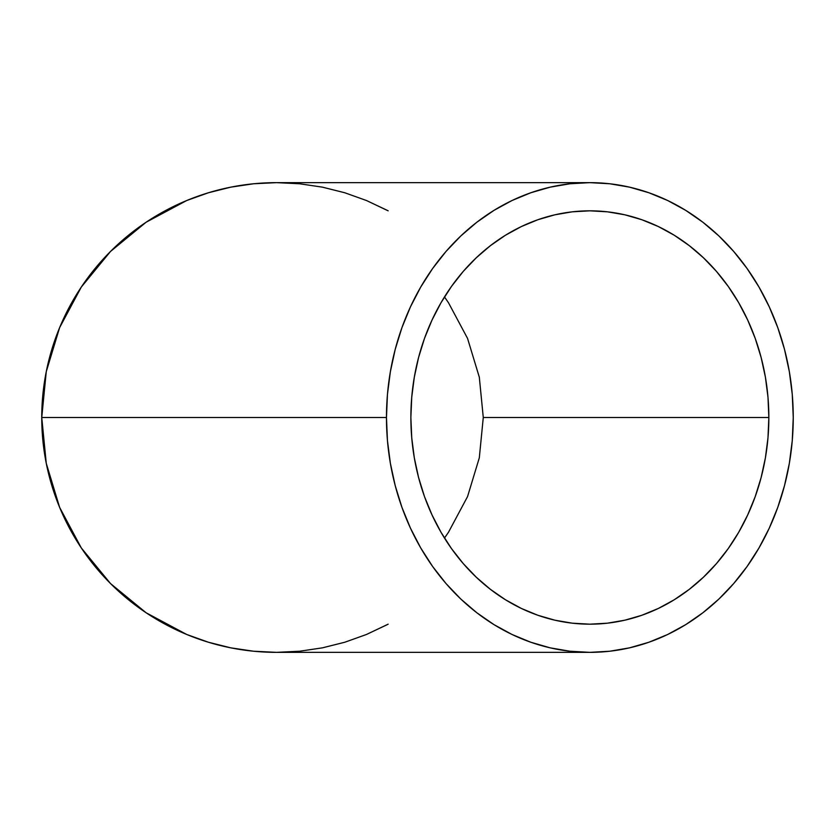 <?xml version="1.0" encoding="UTF-8"?>
<svg xmlns="http://www.w3.org/2000/svg" width="835" height="835" viewBox="0 0 835 835"><rect width="100%" height="100%" fill="white"/><g stroke="black" fill="none" stroke-linecap="round" stroke-linejoin="round"><path stroke-width="1.25" d="M479.311 457.81L483.277 417.5L768.847 417.5A206.673 178.982 -90 0 1 589.854 624.173A206.673 178.982 -90 0 1 410.872 417.5L411.738 397.241L414.317 377.18L418.575 357.505L424.493 338.405L432.008 320.076L441.037 302.677L451.505 286.384L463.3 271.354L476.315 257.744L490.416 245.657L505.488 235.23L521.364 226.556L537.897 219.72L554.941 214.793L572.309 211.819L589.854 210.827L607.4 211.819L624.778 214.793L641.812 219.72L658.356 226.556L674.231 235.23L689.292 245.657L703.404 257.744L716.42 271.354L728.214 286.384L738.683 302.677L747.711 320.076L755.216 338.405L761.134 357.505L765.403 377.18L767.981 397.241L768.847 417.5L767.981 437.759L765.403 457.82L761.134 477.495L755.216 496.595L747.711 514.924L738.683 532.323L728.214 548.616L716.42 563.646L703.404 577.256L689.292 589.343L674.231 599.77L658.356 608.444L641.812 615.28L624.778 620.207L607.4 623.181L589.854 624.173L572.309 623.181L554.941 620.207L537.897 615.28L521.364 608.444L505.488 599.77L490.416 589.343L476.315 577.256L463.3 563.646L451.505 548.616L441.037 532.323L432.008 514.924L424.493 496.595L418.575 477.495L414.317 457.82L411.738 437.759L410.872 417.5A206.673 178.982 -90 0 1 589.854 210.827A206.673 178.982 -90 0 1 768.847 417.5L483.277 417.5L479.311 377.18L467.548 338.405L448.447 302.677L444.481 296.947L448.489 302.729M388.16 624.173L366.481 634.475L344.782 642.24L322.425 647.845L299.629 651.227L276.604 652.354L253.589 651.227L276.604 652.354L589.854 652.354A234.854 203.396 -90 0 1 386.469 417.5L41.75 417.5L46.259 463.321L59.629 507.377L81.329 547.979L110.533 583.571L146.125 612.775L186.727 634.475L208.437 642.24L230.794 647.845L253.589 651.227L230.794 647.845L208.437 642.24L186.727 634.475L146.125 612.775L110.533 583.571L81.329 547.979L59.629 507.377L46.259 463.321L41.75 417.5L386.469 417.5A234.854 203.396 -90 0 1 589.854 182.646A234.854 203.396 -90 0 1 793.25 417.5A234.854 203.396 -90 0 1 589.854 652.354L609.79 651.227L629.538 647.845L648.899 642.24L667.697 634.475L685.733 624.622L702.861 612.775L718.893 599.05L733.673 583.571L747.085 566.495L758.973 547.979L769.233 528.211L777.771 507.377L784.493 485.678L789.346 463.321L792.269 440.525L793.25 417.5L792.269 394.475L789.346 371.679L784.493 349.322L777.771 327.623L769.233 306.789L758.973 287.021L747.085 268.505L733.673 251.429L718.893 235.95L702.861 222.225L685.733 210.378L667.697 200.525L648.899 192.76L629.538 187.155L609.79 183.773L589.854 182.646L569.919 183.773L550.182 187.155L530.82 192.76L512.022 200.525L493.976 210.378L476.858 222.225L460.826 235.95L446.036 251.429L432.634 268.505L420.746 287.021L410.486 306.789L401.948 327.623L395.226 349.322L390.373 371.679L387.44 394.475L386.469 417.5L387.44 440.525L390.373 463.321L395.226 485.678L401.948 507.377L410.486 528.211L420.746 547.979L432.634 566.495L446.036 583.571L460.826 599.05L476.858 612.775L493.976 624.622L512.022 634.475L530.82 642.24L550.182 647.845L569.919 651.227L589.854 652.354M589.854 182.646L276.604 182.646L253.589 183.773L276.604 182.646L299.629 183.773L322.425 187.155L344.782 192.76L366.481 200.525L388.16 210.827M46.259 371.679L41.75 417.5L46.259 371.679L59.629 327.623L46.259 371.679M81.329 287.021L59.629 327.623L81.329 287.021L110.533 251.429L81.329 287.021M146.125 222.225L110.533 251.429L146.125 222.225L186.727 200.525L146.125 222.225M208.437 192.76L186.727 200.525L208.437 192.76L230.794 187.155L208.437 192.76M253.589 183.773L230.794 187.155L253.589 183.773L276.604 182.646M276.416 182.646A234.854 234.854 0 0 0 41.75 417.594A234.854 234.854 0 0 0 276.604 652.354L253.589 651.227M366.481 634.475L387.315 624.622M387.315 210.378L366.481 200.525M448.447 302.677L467.548 338.405L479.321 377.232M448.458 532.312L467.548 496.595L479.311 457.82L467.548 496.595L448.447 532.323L444.481 538.053L448.447 532.323M479.311 377.18L483.277 417.5A206.673 206.673 0 0 0 483.277 417.218M479.373 377.514A206.673 206.673 0 0 0 479.238 376.836M483.277 417.5L479.311 457.82"/></g></svg>
